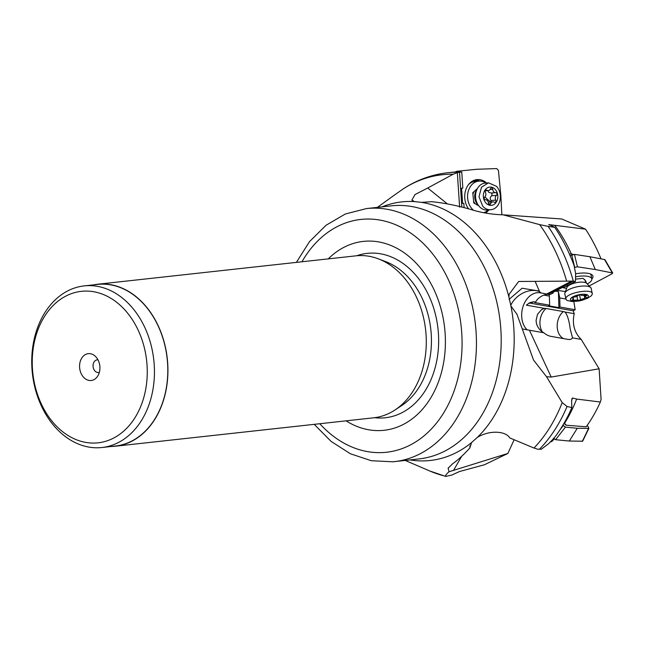 <?xml version="1.0" encoding="UTF-8"?>
<svg xmlns="http://www.w3.org/2000/svg" width="645" height="645" viewBox="0 0 645 645"><rect width="100%" height="100%" fill="white"/><g stroke="black" fill="none" stroke-linecap="round" stroke-linejoin="round"><path stroke-width="0.97" d="M565.02 423.854L566.02 425.208L586.176 426.797A147.6 110.884 -96.3 0 0 600.35 402.02L601.084 399.4L599.124 368.787L581.218 339.415C574.348 332.61 572.01 324.032 574.203 313.68L573.203 310.793L575.171 309.737L573.848 301.562M573.203 254.42L571.317 253.832A148.955 111.908 -96.3 0 0 554.797 225.339L585.571 229.185L561.658 218.969L503.116 214.825L539.639 224.621L548.137 226.387A154.026 115.721 83.7 0 1 573.308 281.107L518.693 281.47L509.115 294.289L508.913 297.055L510.929 306.02L516.935 314.228L533.56 360.112L546.525 376.704L551.201 377.051L599.124 368.787M581.218 339.415L572.542 337.875L570.228 329.087C569.156 320.686 567.431 315.01 565.052 312.051A14.964 9.014 62.7 0 0 563.359 311.575L546.105 308.503A14.964 9.014 62.7 0 0 544.485 308.391L541.469 309.713L537.495 314.365L536.084 320.5L536.374 323.064C537.382 327.225 539.849 330.45 543.775 332.756A12.884 6.377 47 0 0 550.709 336.319L567.963 339.391A12.884 6.377 47 0 0 569.608 339.496A12.884 6.377 47 0 0 572.542 337.875M543.775 332.756L522.353 328.974M600.35 402.02L576.654 399.061L572.575 398.005L571.93 398.61L571.607 401.771L571.889 407.567L567.052 406.471L562.198 402.617L546.525 376.704M405.237 460.441L429.691 470.963L445.719 476.421L451.637 475.115L459.442 471.551L484.419 464.763L507.881 453.443L449.025 471.761L448.13 468.254L452.435 463.924C457.918 460.038 463.715 454.725 469.826 447.985L470.06 445.639M507.881 453.443L514.121 439.737M452.75 172.191L457.869 171.82L461.764 172.046L459.296 172.255A154.026 115.721 83.7 0 0 449.484 172.57A154.026 115.721 83.7 0 0 449.428 172.57A154.026 115.721 83.7 0 0 447.614 172.755C431.811 174.553 417.081 179.882 403.439 188.735L394.095 195.314M461.764 172.046L462.828 188.114L461.586 188.179L462.594 203.425L463.836 203.352L464.118 207.625M459.619 207.206L457.337 172.642L453.169 174.223L427.7 188.026L447.404 203.917M459.296 172.255L457.337 172.642M462.828 188.114L461.586 188.235M503.116 214.825C491.998 214.519 481.073 212.689 470.342 209.335C456.676 205.416 443.768 202.877 431.618 201.7L421.507 202.369L414.541 201.603L411.873 200.152L415.009 194.548L427.7 188.026M554.797 225.339L548.75 224.605M549.58 225.121A148.955 111.908 83.7 0 0 549.129 224.516L554.748 227.322L548.137 226.387M549.024 294.41L549.379 296.103L543.904 295.128M565.859 299.03L559.731 297.942L558.425 291.677L555.321 291.129M575.171 309.737L559.997 307.036L559.731 297.942M559.997 307.036L558.884 307.617L548.532 305.77L549.645 305.198L534.705 302.537L535.479 302.11L533.536 301.771L529.803 302.642L526.368 305.166L544.485 308.391M528.666 303.311A10.183 6.136 -117.3 0 1 530.706 303.231L573.203 310.793M565.052 312.051L574.203 313.68M546.105 308.503A15.278 11.078 -79.9 0 0 540.325 326.789A15.278 11.078 -79.9 0 0 542.284 331.78M549.725 294.507C545.549 293.886 541.429 295.523 537.374 299.401L535.479 302.11M527.279 329.966A20.366 14.771 -79.9 0 1 523.208 306.012A20.366 14.771 -79.9 0 1 540.204 292.814L546.67 294.015L571.244 281.325M548.145 294.225L550.072 294.572L553.225 292.943L552.16 292.757L562.996 287.162L564.061 287.347L575.485 281.454L573.51 281.131L548.145 294.225L546.67 294.015M553.2 292.217L553.225 292.943M554.748 227.322A154.026 115.721 -96.3 0 1 574.01 265.385L575.59 273.149L575.485 281.454M541.228 293.048L539.397 291.556A14.625 4.886 168.2 0 0 539.325 291.072L535.294 281.696M509.05 299.409L522.095 288.234L539.325 291.072M571.889 407.567A154.026 115.721 -96.3 0 1 553.974 438.269L548.5 443.792L541.228 449.267L537.559 449.186L534.004 448.033L509.8 437.931C505.374 430.554 488.507 430.215 477.203 437.52L471.6 442.526L469.826 447.985M566.02 425.208L565.721 424.362L563.746 423.725M564.31 423.725A148.955 111.908 -96.3 0 0 576.654 399.061M448.42 467.665L448.13 468.254M429.691 470.963A152.639 114.673 -96.3 0 0 445.55 476.244C445.518 475.228 446.671 473.736 449.025 471.761M469.874 446.679L469.939 446.195M346.083 420.838A95.017 71.385 -96.3 0 0 382.961 430.4A95.017 71.385 -96.3 0 0 444.8 329.522A95.017 71.385 -96.3 0 0 364.417 241.286A95.017 71.385 -96.3 0 0 328.273 258.879M115.358 446.219L373.713 417.799A81.472 61.202 -96.3 0 0 394.95 410.002A81.472 61.202 -96.3 0 0 425.644 330.127A81.472 61.202 -96.3 0 0 378.325 258.83A81.472 61.202 -96.3 0 0 356.854 255.743A81.472 61.202 -96.3 0 0 355.895 255.839L97.54 284.252A81.472 61.202 83.7 0 1 98.5 284.155A81.472 61.202 83.7 0 1 167.353 359.176A81.472 61.202 83.7 0 1 115.358 446.219A81.472 61.202 83.7 0 1 114.399 446.308A81.472 61.202 83.7 0 1 111.319 446.477M93.541 284.872A81.472 61.202 83.7 0 1 97.54 284.252M101.975 447.509L115.334 446.042A81.294 61.073 -96.3 0 0 167.224 359.192A81.294 61.073 -96.3 0 0 98.516 284.332A81.294 61.073 -96.3 0 0 97.564 284.429L84.205 285.896A81.294 61.073 83.7 0 1 85.156 285.8A81.294 61.073 83.7 0 1 153.929 361.297A81.294 61.073 83.7 0 1 101.975 447.509A81.294 61.073 83.7 0 1 101.023 447.606A81.294 61.073 83.7 0 1 32.25 372.109A81.294 61.073 83.7 0 1 84.205 285.896M82.31 291.242A76.199 57.244 83.7 0 1 146.778 362.006A76.199 57.244 83.7 0 1 97.185 442.905A76.199 57.244 83.7 0 1 32.718 372.141A76.199 57.244 83.7 0 1 82.31 291.242M91.066 380.502A13.497 10.135 -96.3 0 0 97.484 376.454A13.497 10.135 -96.3 0 0 95.258 356.233A13.497 10.135 -96.3 0 0 88.43 353.645A13.497 10.135 -96.3 0 0 79.649 367.964A13.497 10.135 -96.3 0 0 91.066 380.502M97.984 359.862A6.361 4.781 -96.3 0 0 97.226 359.846A6.361 4.781 -96.3 0 0 97.153 359.854A6.361 4.781 -96.3 0 0 93.09 366.65A6.361 4.781 -96.3 0 0 98.467 372.512A6.361 4.781 -96.3 0 0 98.54 372.504A6.361 4.781 -96.3 0 0 99.354 372.318M571.317 253.832L569.471 254.106M601.011 258.855A147.6 110.884 -96.3 0 0 585.571 229.185M549.379 296.103L549.645 305.198M558.425 291.677L558.884 307.617M488.523 182.849L485.104 183.132A13.497 10.675 85.2 0 0 477.542 188.308A13.497 10.675 85.2 0 0 479.058 206.19A13.497 10.675 85.2 0 0 479.332 206.513A13.497 10.675 85.2 0 0 487.378 210.028L490.797 209.738A13.497 10.675 -94.8 0 1 482.75 206.231L478.993 196.806L481.493 187.187L488.523 182.849L496.569 186.357A13.497 10.675 -94.8 0 1 499.883 200.756A13.497 10.675 -94.8 0 1 490.797 209.738M485.895 202.965A9.167 7.248 -94.8 0 1 485.04 190.033A9.167 7.248 -94.8 0 1 495.279 189.469A9.167 7.248 -94.8 0 1 496.134 202.401A9.167 7.248 -94.8 0 1 485.895 202.965M488.846 204.118A1.484 1.177 85.2 0 0 490.676 203.707A3.427 2.709 -94.8 0 1 492.844 201.853A3.427 2.709 -94.8 0 1 494.312 202.24A1.484 1.177 85.2 0 0 495.779 200.119A3.427 2.709 -94.8 0 1 496.465 195.37A1.484 1.177 85.2 0 0 495.699 192.629A3.427 2.709 -94.8 0 1 493.699 191.734A3.427 2.709 -94.8 0 1 492.748 189.348A1.484 1.177 85.2 0 0 490.506 188.719A3.427 2.709 -94.8 0 1 488.329 190.573A3.427 2.709 -94.8 0 1 486.87 190.186A1.484 1.177 85.2 0 0 485.395 192.307A3.427 2.709 -94.8 0 1 484.709 197.056A1.484 1.177 85.2 0 0 485.475 199.797A3.427 2.709 -94.8 0 1 487.475 200.692A3.427 2.709 -94.8 0 1 488.426 203.078A1.484 1.177 85.2 0 0 488.846 204.118M487.943 190.606L488.579 192.17L492.079 193.403L491.732 195.774C489.958 197.104 489.732 198.692 491.047 200.522L491.297 202.304M473.39 210.189A16.036 12.69 -94.8 0 1 467.665 198.426A16.036 12.69 -94.8 0 1 478.937 181.1L475.212 181.414A16.036 12.69 85.2 0 0 468.528 184.591M488.257 209.956A16.036 12.69 -94.8 0 1 483.71 212.665M478.937 181.1A16.036 12.69 -94.8 0 1 485.983 183.059M477.421 188.517L472.769 192.71L473.777 202.949L478.775 205.86M455.668 171.925L456.684 171.304L476.663 169.28L496.731 168.579L498.448 170.449L500.851 195.709L501.866 214.817M486.62 183.011A17.697 13.996 85.2 0 0 477.792 179.552A17.697 13.996 85.2 0 0 474.099 180.318A17.697 13.996 85.2 0 0 468.528 208.819M485.5 213.019A17.697 13.996 85.2 0 0 488.894 209.899M473.099 180.761A17.068 13.505 -94.8 0 1 475.655 180.366A17.068 13.505 -94.8 0 1 479.912 181.068M592.32 294.023L591.215 288.436A13.497 4.507 168.2 0 0 590.747 287.597A13.497 4.507 168.2 0 0 577.082 286.791A13.497 4.507 168.2 0 0 564.891 293.007A13.497 4.507 168.2 0 0 564.77 293.548A13.497 4.507 168.2 0 0 564.802 293.967L565.85 298.716C565.673 292.806 593.279 287.92 592.32 294.023L591.481 295.692L587.232 298.482L572.47 301.57L566.995 300.473L565.883 299.135M570.39 299.369A9.167 3.064 -11.8 0 1 579.589 294.62A9.167 3.064 -11.8 0 1 588.369 296.184A9.167 3.064 -11.8 0 1 579.178 300.933A9.167 3.064 -11.8 0 1 570.39 299.369M571.913 300.288A1.484 0.5 168.2 0 0 571.913 300.336A1.484 0.5 168.2 0 0 573.719 300.457A3.427 1.145 -11.8 0 1 577.807 300.562A1.484 0.5 168.2 0 0 579.194 300.699A1.484 0.5 168.2 0 0 580.629 300.062A3.427 1.145 -11.8 0 1 584.822 298.49A1.484 0.5 168.2 0 0 586.7 297.676A1.484 0.5 168.2 0 0 586.692 297.627A1.484 0.5 168.2 0 0 586.289 297.385A3.427 1.145 -11.8 0 1 585.354 296.829A3.427 1.145 -11.8 0 1 585.346 296.724A3.427 1.145 -11.8 0 1 586.394 295.708A1.484 0.5 168.2 0 0 586.853 295.265A1.484 0.5 168.2 0 0 586.853 295.225A1.484 0.5 168.2 0 0 585.039 295.104A3.427 1.145 -11.8 0 1 580.96 294.991A1.484 0.5 168.2 0 0 579.573 294.862A1.484 0.5 168.2 0 0 578.138 295.491A3.427 1.145 -11.8 0 1 573.937 297.063A1.484 0.5 168.2 0 0 572.067 297.885A1.484 0.5 168.2 0 0 572.067 297.934A1.484 0.5 168.2 0 0 572.478 298.175A3.427 1.145 -11.8 0 1 573.413 298.732A3.427 1.145 -11.8 0 1 573.421 298.837A3.427 1.145 -11.8 0 1 572.365 299.852A1.484 0.5 168.2 0 0 571.913 300.288M575.582 276.826A16.036 5.353 -11.8 0 1 591.82 278.898A16.036 5.353 -11.8 0 1 587.442 283.881A16.036 5.353 -11.8 0 1 587.264 283.969M566.624 288.291A16.036 5.353 -11.8 0 1 562.48 287.428M585.362 281.518L585.918 281.22L583.136 278.366L575.55 279.116M574.461 267.441L577.46 266.82L595.311 269.537L612.726 273.004M565.415 291.572L556.957 290.282M595.311 269.537L589.885 256.742L604.502 259.516L612.218 272.746L612.186 273.706L589.175 285.961M591.836 278.995A17.697 5.91 168.2 0 0 592.836 275.858A17.697 5.91 168.2 0 0 588.369 273.383A17.697 5.91 168.2 0 0 575.59 273.819M570.14 255.678L574.453 254.388L589.885 256.742M604.502 259.516L605.002 259.766M591.465 274.431A17.068 5.7 -11.8 0 1 591.038 275.165M550.274 442.059L551.926 441.398L554.273 438.995M553.475 438.157L555.611 439.705L569.317 441.043L582.669 441.196M562.932 425.103L565.423 427.127L577.275 428.28L588.861 428.393M587.176 425.386L588.45 427.151L588.498 428.57L582.306 441.382M569.317 441.043L577.275 428.28M510.695 305.496A20.366 14.722 144.2 0 1 514.783 299.272L514.783 299.28A20.366 14.722 144.2 0 1 539.397 291.556M529.44 330.2L551.201 377.051M461.683 456.297L453.475 470.503M459.522 172.239L461.82 207.045M453.169 174.223A152.639 114.673 -96.3 0 0 444.187 174.545A152.639 114.673 -96.3 0 0 444.123 174.553A152.639 114.673 -96.3 0 0 402.657 189.251M533.536 301.771L530.706 303.231M563.617 338.617A15.278 11.078 100.1 0 1 557.578 329.861A15.278 11.078 100.1 0 1 563.359 311.575M566.632 281.172A152.639 114.673 -96.3 0 0 539.639 224.621M421.507 202.369A130.072 97.718 83.7 0 1 508.913 297.055M510.929 306.02A130.072 97.718 83.7 0 1 477.203 437.52M534.004 448.033A152.639 114.673 -96.3 0 0 562.198 402.617M567.052 406.471A154.026 115.721 83.7 0 1 539.559 449.138M572.575 398.005A148.955 111.908 83.7 0 1 571.607 400.505M471.6 442.526A130.072 97.718 83.7 0 1 428.756 460.627A130.072 97.718 83.7 0 1 428.707 460.635A130.072 97.718 83.7 0 1 409.978 459.917M314.204 424.346L331.127 441.43L350.428 453.774L371.286 460.707L392.7 461.796L419.048 458.918A127.299 95.637 -96.3 0 0 500.302 322.919A127.299 95.637 -96.3 0 0 392.716 205.699A127.299 95.637 -96.3 0 0 392.66 205.707A127.299 95.637 -96.3 0 0 391.217 205.852L366.457 208.569A127.299 95.637 83.7 0 1 367.948 208.424A127.299 95.637 83.7 0 1 368.037 208.416A127.299 95.637 83.7 0 1 475.542 325.701A127.299 95.637 83.7 0 1 394.288 461.643A127.299 95.637 83.7 0 1 392.797 461.788M382.138 206.852A130.072 97.718 83.7 0 1 403.262 201.748A130.072 97.718 83.7 0 1 403.319 201.74A130.072 97.718 83.7 0 1 414.541 201.603M319.775 423.733A117.116 87.986 83.7 0 0 385.041 452.395A117.116 87.986 -96.3 0 0 385.121 452.387A117.116 87.986 83.7 0 0 461.344 328.103A117.116 87.986 83.7 0 0 362.337 219.284A117.116 87.986 -96.3 0 0 362.264 219.292A117.116 87.986 83.7 0 0 301.957 261.773M356.717 255.759A82.697 62.13 83.7 0 1 368.174 253.267A82.697 62.13 83.7 0 1 438.132 330.063A82.697 62.13 83.7 0 1 384.307 417.855A82.697 62.13 83.7 0 1 374.527 417.702M394.95 410.002L401.601 405.624A77.585 58.284 -96.3 0 0 430.828 329.555A77.585 58.284 -96.3 0 0 385.766 261.66L378.325 258.83M475.333 203.852A8.909 7.047 -94.8 0 1 475.22 203.731A8.909 7.047 -94.8 0 1 475.18 203.691A8.909 7.047 -94.8 0 1 473.607 201.232M472.938 194.403A8.909 7.047 -94.8 0 1 474.083 191.533M477.542 188.308L476.22 190.573A10.272 8.127 85.2 0 0 477.373 204.191L479.058 206.19M490.676 203.707L488.668 203.876M486.87 190.186L485.637 190.291M492.748 189.348L490.039 189.574M495.699 192.629L490.958 193.032M496.465 195.37L491.732 195.774M495.779 200.119L491.047 200.522M484.919 196.862A16.947 7.498 -145.2 0 0 490.877 202.022M584.668 279.535L586.636 283.316A10.272 3.427 168.2 0 0 576.227 282.704A10.272 3.427 168.2 0 0 566.939 287.428L567.382 285.332M576.92 296.329L577.807 300.562M573.719 300.457L573.405 298.925M572.478 298.175L572.341 297.547M586.394 295.708L586.24 294.959M584.822 298.49L584.152 295.297M580.629 300.062L579.541 294.87M571.704 254.888L574.711 267.312M577.46 266.82L574.453 254.388M563.287 425.579L560.013 429.772M555.611 439.705L565.423 427.127M447.614 172.755L453.096 172.151M377.406 207.368L395.683 194.169M366.457 208.569L345.317 214.011L326.015 225.274L309.471 241.681L296.386 262.386M488.289 202.24L492.844 201.853M485.29 190.831L488.329 190.573M456.047 171.538L455.418 171.941M566.939 287.428L564.891 293.007M586.636 283.316L590.747 287.597M573.099 297.224L573.413 298.732M584.991 295.112L585.354 296.829M591.82 278.898L590.82 274.109M612.645 272.867L604.929 259.637M582.725 441.075L588.917 428.272"/></g></svg>
